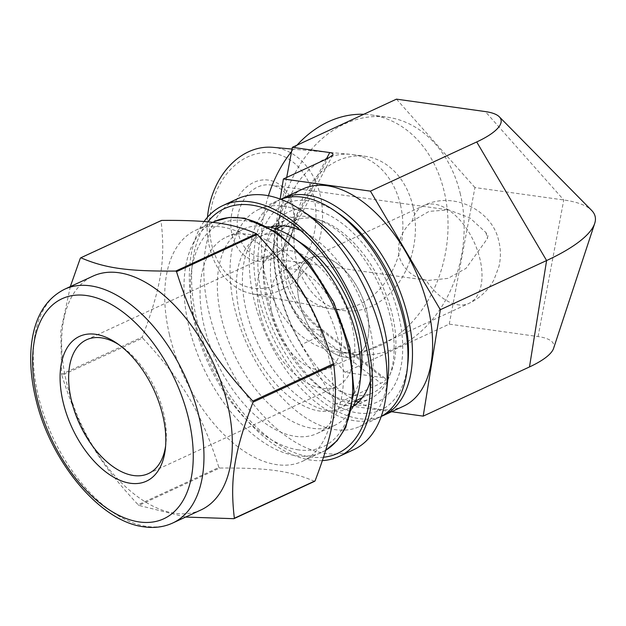 <?xml version="1.0" encoding="UTF-8"?>
<svg xmlns="http://www.w3.org/2000/svg" width="626" height="626" viewBox="0 0 626 626"><rect width="100%" height="100%" fill="white"/><g stroke="black" fill="none" stroke-linecap="round" stroke-linejoin="round"><path stroke-width="0.47" stroke-dasharray="3.13 2.35" d="M314.573 481.339C290.081 470.83 267.607 467.685 219.609 468.052L138.902 505.409L185.617 517.053M61.888 375.389C79.244 430.211 97.296 460.846 138.158 504.783L218.873 467.434C201.509 412.612 183.457 381.985 142.595 338.04L61.888 375.389A152.752 86.341 65.2 0 1 61.763 374.857A152.752 86.341 65.2 0 1 61.638 374.325L142.345 336.976C161.234 287.224 165.655 259.735 161.038 220.868L80.324 258.217M70.323 286.598L60.8 331.35L61.638 374.325M322.468 460.603A138.252 78.14 65.2 0 1 194.483 318.908A138.252 78.14 65.2 0 1 204.06 221.534M323.579 457.223A134.84 76.216 65.2 0 1 196.611 319.205A134.84 76.216 65.2 0 1 207.754 221.862M169.435 334.636A127.266 71.935 65.2 0 1 195.617 230.282A127.266 71.935 65.2 0 1 314.354 315.574A127.266 71.935 65.2 0 1 302.514 461.284A127.266 71.935 65.2 0 1 169.435 334.636M142.595 338.04A152.752 86.341 65.2 0 1 142.47 337.508A152.752 86.341 65.2 0 1 142.345 336.976M161.038 220.868A152.752 86.341 65.2 0 1 161.531 220.422M219.609 468.052A152.752 86.341 65.2 0 1 218.873 467.434M138.902 505.409A152.752 86.341 65.2 0 1 138.158 504.783M353.314 406.133A98.861 55.878 65.2 0 1 349.449 408.262A98.861 55.878 65.2 0 1 246.065 309.886A98.861 55.878 65.2 0 1 266.402 228.826A98.861 55.878 65.2 0 1 270.534 227.254M300.691 230.509A98.861 55.878 65.2 0 1 312.429 237.113A98.861 55.878 65.2 0 1 372.916 367.814A98.861 55.878 65.2 0 1 370.357 381.038M355.294 401.696A98.861 55.878 65.2 0 1 324.119 390.397A98.861 55.878 65.2 0 1 266.77 300.308A98.861 55.878 65.2 0 1 263.64 259.696A98.861 55.878 65.2 0 1 275.197 228.615M277.631 225.923A98.861 55.878 65.2 0 1 287.107 219.249A98.861 55.878 65.2 0 1 379.34 285.495A98.861 55.878 65.2 0 1 370.146 398.684A98.861 55.878 65.2 0 1 358.925 401.587M353.51 449.789A138.252 78.14 65.2 0 1 208.943 312.21A138.252 78.14 65.2 0 1 237.387 198.849M388.026 377.541A119.691 67.655 65.2 0 1 359.614 426.509A119.691 67.655 65.2 0 1 234.453 307.405A119.691 67.655 65.2 0 1 259.07 209.264A119.691 67.655 65.2 0 1 314.8 219.303M280.769 199.303A119.691 67.655 65.2 0 0 258.272 296.388A119.691 67.655 65.2 0 0 381.242 416.423A119.691 67.655 65.2 0 1 378.894 417.589A119.691 67.655 65.2 0 1 253.733 298.485A119.691 67.655 65.2 0 1 278.359 200.343A119.691 67.655 65.2 0 1 280.792 199.311M407.862 363.495A113.635 64.228 65.2 0 1 340.943 407.816A113.635 64.228 65.2 0 1 262.059 296.912A113.635 64.228 65.2 0 1 338.337 213.27M267.513 297.679A104.918 59.306 -114.8 0 0 328.384 393.284A104.918 59.306 -114.8 0 0 402.448 355.717A104.918 59.306 -114.8 0 0 340.763 222.433A104.918 59.306 -114.8 0 0 264.188 254.579A104.918 59.306 -114.8 0 0 267.513 297.679M201.071 509.9A128.784 72.788 65.2 0 1 66.395 381.75A128.784 72.788 65.2 0 1 92.891 276.152M204.06 325.81A108.181 61.145 65.2 0 1 226.322 237.113A108.181 61.145 65.2 0 1 327.241 309.604A108.181 61.145 65.2 0 1 317.186 433.458A108.181 61.145 65.2 0 1 204.06 325.81M351.961 408.684A108.181 61.145 65.2 0 1 334.472 425.461A108.181 61.145 65.2 0 1 221.354 317.812A108.181 61.145 65.2 0 1 243.608 229.108A108.181 61.145 65.2 0 1 267.709 226.643M361.382 369.802A94.69 53.523 65.2 0 1 338.909 408.551A94.69 53.523 65.2 0 1 239.883 314.322A94.69 53.523 65.2 0 1 259.367 236.675A94.69 53.523 65.2 0 1 303.446 244.617M273.914 298.571A94.69 53.523 65.2 0 1 293.391 220.931A94.69 53.523 65.2 0 1 381.735 284.384A94.69 53.523 65.2 0 1 372.932 392.799A94.69 53.523 65.2 0 1 273.914 298.571M272.255 314.737A53.875 30.455 65.2 0 1 283.335 270.557A53.875 30.455 65.2 0 1 333.603 306.662A53.875 30.455 65.2 0 1 328.587 368.346A53.875 30.455 65.2 0 1 272.255 314.737M299.455 302.147A53.875 30.455 -114.8 0 0 355.795 355.756A53.875 30.455 -114.8 0 0 360.803 294.071A53.875 30.455 -114.8 0 0 310.535 257.967A53.875 30.455 -114.8 0 0 299.455 302.147A53.859 30.447 -114.8 0 0 355.787 355.748A53.859 30.447 -114.8 0 0 360.795 294.079A53.859 30.447 -114.8 0 0 310.543 257.982A53.859 30.447 -114.8 0 0 299.463 302.147M259.845 313A73.712 41.66 65.2 0 1 275.01 252.56A73.712 41.66 65.2 0 1 343.776 301.951A73.712 41.66 65.2 0 1 336.921 386.344A73.712 41.66 65.2 0 1 259.845 313M118.752 344.597A73.712 41.66 65.2 0 1 120.849 345.959A73.712 41.66 65.2 0 1 165.945 443.411A73.712 41.66 65.2 0 1 165.632 445.884M326.271 159.121L295.151 217.817A15.149 4.734 -152.1 0 1 297.06 222.363A15.149 4.734 -152.1 0 1 297.053 222.379A15.149 4.734 -152.1 0 1 293.539 223.505L328.134 158.261M286.7 177.432L279.517 215.626L295.151 217.817C272.114 257.145 282.529 301.56 321.537 330.309A15.149 1.894 127.8 0 1 322.656 329.957A15.149 1.894 127.8 0 1 319.925 336.005C280.581 308.422 270.166 264.008 293.539 223.505L274.83 232.168L280.158 199.076M279.517 215.626A120.45 93.36 98 0 0 305.903 328.126L345.129 372.321L382.517 377.556L385.233 378.44C386.547 379.638 385.107 381.242 380.905 383.253L319.925 336.005L301.216 344.66A120.45 68.078 65.2 0 1 274.83 232.168M487.967 235.736L487.333 238.709L465.987 268.405L447.926 278.39L428.043 280.464L425.868 280.088C412.252 277.177 403.3 269.172 398.997 256.089C397.08 242.669 401.438 231.064 412.065 221.268L429.1 211.353L448.709 209.921L469.821 217.84L485.87 232.489L487.967 235.736M345.129 372.321L449.257 324.135L538.086 336.569A69.995 19.766 166.8 0 1 553.603 348.338M449.257 324.135L474.931 187.55L563.76 199.976A139.535 39.399 166.8 0 1 591.64 210.406M474.931 187.55L396.485 99.143M460.415 194.263A119.691 92.773 98 0 0 387.392 117.195A119.691 92.773 98 0 0 278.922 222.879A119.691 92.773 98 0 0 354.214 354.269A119.691 92.773 98 0 0 460.415 194.263M391.594 411.712L336.17 403.958L380.905 383.253M336.17 403.958L301.216 344.66M403.567 406.172A119.691 67.655 65.2 0 1 278.406 287.068A119.691 67.655 65.2 0 1 303.031 188.919M207.48 217.222A74.032 57.389 98 0 0 252.395 293.868A74.032 57.389 98 0 0 320.238 195.249A74.032 57.389 98 0 0 272.897 147.329M313.837 196.955A68.273 52.92 98 0 0 224.225 177.221A68.273 52.92 98 0 0 250.126 287.655A68.273 52.92 98 0 0 313.837 196.955M400.437 204.741A77.874 60.362 98 0 0 352.923 154.599A77.874 60.362 98 0 0 350.638 154.332A77.874 60.362 98 0 0 282.349 223.357A77.874 60.362 98 0 0 329.073 308.469A77.874 60.362 98 0 0 331.342 308.845A77.874 60.362 98 0 0 400.437 204.741M412.988 206.494A77.874 60.362 98 0 0 365.482 156.351A77.874 60.362 98 0 0 294.909 225.117A77.874 60.362 98 0 0 343.893 310.606A77.874 60.362 98 0 0 412.988 206.494M268.429 195.742A119.691 92.773 98 0 0 338.103 352.015A119.691 92.773 98 0 0 444.296 192.01A119.691 92.773 98 0 0 371.273 114.941A119.691 92.773 98 0 0 363.753 114.292M296.959 145.201A119.691 92.773 98 0 0 291.567 151.523M292.796 208.411A36.363 28.186 98 0 0 270.612 184.999A36.363 28.186 98 0 0 237.661 217.105A36.363 28.186 98 0 0 260.533 257.02A36.363 28.186 98 0 0 292.796 208.411M293.351 206.439A40.909 31.707 98 0 0 239.656 194.608A40.909 31.707 98 0 0 255.181 260.784A40.909 31.707 98 0 0 293.351 206.439M172.713 523.023A128.784 72.788 65.2 0 1 146.836 526.427A128.784 72.788 65.2 0 1 38.045 394.873A128.784 72.788 65.2 0 1 64.533 289.275M325.755 450.258A127.266 71.935 65.2 0 1 321.803 452.355A127.266 71.935 65.2 0 1 296.231 455.72A127.266 71.935 65.2 0 1 188.716 325.716A127.266 71.935 65.2 0 1 214.898 221.361M298.633 449.906A122.719 69.369 65.2 0 1 191.806 268.671A122.719 69.369 65.2 0 1 324.816 287.279A122.719 69.369 65.2 0 1 298.633 449.906M305.903 328.126L321.537 330.309L382.517 377.556M485.87 232.489A36.363 28.186 -82 0 1 486.715 235.548A36.363 28.186 -82 0 1 487.333 238.709M412.065 221.268A53.859 30.447 65.2 0 1 423.685 205.625A53.859 30.447 65.2 0 1 473.937 241.714A53.859 30.447 65.2 0 1 468.929 303.383A53.859 30.447 65.2 0 1 425.868 280.088M538.086 336.569L563.76 199.976L485.314 111.577M349.449 408.262L370.146 398.684M266.402 228.826L287.107 219.249M312.429 237.113L287.131 219.945M372.916 367.814L369.63 398.214M359.614 426.509L378.894 417.589M259.07 209.264L278.359 200.343M324.119 390.397L328.384 393.284M263.64 259.696L264.188 254.579M302.514 461.284L325.747 450.282M195.617 230.282L212.691 222.379M317.186 433.458L334.472 425.461M226.322 237.113L243.608 229.108M338.909 408.551L355.638 400.804M362.266 397.737L372.932 392.799M259.367 236.675L276.097 228.928M282.725 225.869L293.391 220.931M328.587 368.346L468.929 303.383C479.782 298.258 488.116 290.425 493.922 279.869L499.039 266.269C500.941 257.56 500.839 249.156 498.75 241.041C492.912 211.119 453.913 190.382 423.685 205.625L310.543 257.982M283.335 270.557L310.535 257.967M148.448 473.569L336.921 386.344M86.529 339.785L275.01 252.56M120.849 345.959L116.585 343.071M165.945 443.411L165.389 448.529M332.789 154.982L297.053 222.379M297.06 222.363C275.221 260.799 288.625 305.371 322.656 329.957L385.233 378.44M252.395 293.868L329.073 308.469M292.029 149.058L350.638 154.332M331.342 308.845L343.893 310.606M352.923 154.599L365.482 156.351M338.103 352.015L354.214 354.269M371.273 114.941L387.392 117.195M260.533 257.02L428.043 280.464M270.612 184.999L448.709 209.921"/><path stroke-width="0.94" d="M234.359 518.25C229.734 479.375 234.163 451.886 253.045 402.142L333.76 364.786C338.376 403.66 333.948 431.15 315.066 480.893L234.359 518.25A152.752 86.341 65.2 0 1 233.866 518.696L314.573 481.339A152.752 86.341 65.2 0 0 315.066 480.893M185.617 517.053L233.866 518.696M80.817 257.771L161.531 220.422C209.522 220.055 232.003 223.2 256.488 233.709L175.781 271.058C127.79 271.426 105.309 268.28 80.817 257.771A152.752 86.341 65.2 0 0 80.324 258.217L70.323 286.598M252.794 401.078C211.94 357.133 193.88 326.498 176.524 271.676L257.231 234.327C298.093 278.273 316.146 308.9 333.509 363.722L252.794 401.078A152.752 86.341 65.2 0 1 253.045 402.142M204.06 221.534A138.252 78.14 65.2 0 1 222.919 205.539A138.252 78.14 65.2 0 1 351.906 298.195A138.252 78.14 65.2 0 1 339.049 456.479A138.252 78.14 65.2 0 1 322.468 460.603M207.754 221.862A134.84 76.216 65.2 0 1 287.131 219.945A134.84 76.216 65.2 0 1 369.63 398.214A134.84 76.216 65.2 0 1 323.579 457.223M256.488 233.709A152.752 86.341 65.2 0 1 257.231 234.327M333.509 363.722A152.752 86.341 65.2 0 1 333.76 364.786M175.781 271.058A152.752 86.341 65.2 0 1 176.524 271.676M270.534 227.254A98.861 55.878 65.2 0 1 300.691 230.509M370.357 381.038A98.861 55.878 65.2 0 1 353.314 406.133M275.197 228.615A98.861 55.878 65.2 0 1 277.631 225.923M358.925 401.587A98.861 55.878 65.2 0 1 355.294 401.696M222.919 205.539L237.387 198.849A138.252 78.14 65.2 0 1 301.748 210.446A138.252 78.14 65.2 0 1 386.336 393.222A138.252 78.14 65.2 0 1 353.51 449.789L339.049 456.479M301.748 210.446L314.8 219.303A119.691 67.655 65.2 0 1 388.026 377.541L386.336 393.222M280.792 199.311A119.691 67.655 65.2 0 1 334.081 210.375A119.691 67.655 65.2 0 1 407.307 368.62A119.691 67.655 65.2 0 1 381.25 416.4A119.691 67.655 65.2 0 0 383.433 415.492L403.567 406.172A119.691 67.655 65.2 0 0 414.694 269.133A119.691 67.655 65.2 0 0 303.031 188.919L282.897 198.239A119.691 67.655 65.2 0 1 394.56 278.453A119.691 67.655 65.2 0 1 383.433 415.492M334.081 210.375L338.337 213.27A113.635 64.228 65.2 0 1 407.862 363.495L407.307 368.62M64.533 289.275L92.891 276.152A128.784 72.788 65.2 0 1 213.043 362.454A128.784 72.788 65.2 0 1 201.071 509.9L172.713 523.023C163.949 527.022 154.419 528.297 144.129 526.857C100.583 521.904 51.324 462.778 36.3 400.914C31.355 381.367 29.688 363.064 31.3 346.029C34.195 318 45.275 299.079 64.533 289.275A128.784 72.788 65.2 0 1 184.686 375.577A128.784 72.788 65.2 0 1 172.713 523.023M267.709 226.643A108.181 61.145 65.2 0 1 293.97 238.177A108.181 61.145 65.2 0 1 360.153 381.195A108.181 61.145 65.2 0 1 351.961 408.684M293.97 238.177L303.446 244.617A94.69 53.523 65.2 0 1 361.382 369.802L360.153 381.195M165.632 445.884A73.712 41.66 65.2 0 1 148.448 473.569A73.712 41.66 65.2 0 1 71.372 400.217A73.712 41.66 65.2 0 1 86.529 339.785A73.712 41.66 65.2 0 1 118.752 344.597M63.038 401.79A79.768 45.088 65.2 0 1 116.585 343.071A79.768 45.088 65.2 0 1 165.389 448.529A79.768 45.088 65.2 0 1 118.416 479.641A79.768 45.088 65.2 0 1 63.038 401.79M280.158 199.076L283.398 178.958L328.134 158.261L332.789 154.982C333.376 153.761 332.367 152.955 329.745 152.564L326.271 159.121M283.398 178.958L370.428 191.141L476.707 141.953A69.995 19.766 166.8 0 0 499.298 116.804A69.995 19.766 166.8 0 0 485.314 111.577L396.485 99.143L292.358 147.329L329.745 152.564M292.358 147.329L286.7 177.432M499.298 116.804L591.64 210.406A139.535 39.399 166.8 0 1 594.7 223.443L553.603 348.338A69.995 19.766 166.8 0 1 529.479 366.946L423.199 416.133L391.594 411.712M594.7 223.443A139.535 39.399 166.8 0 1 546.608 260.541L529.479 366.946M370.428 191.141L440.328 309.721L423.199 416.133M440.328 309.721L546.608 260.541L476.707 141.953M280.769 199.303A119.691 67.655 65.2 0 1 282.897 198.239M292.029 149.058L272.897 147.329A74.032 57.389 98 0 0 207.48 217.222M363.753 114.292A119.691 92.773 98 0 0 296.959 145.201M291.567 151.523A119.691 92.773 98 0 0 268.429 195.742M139.504 521.982A121.209 68.508 65.2 0 1 33.992 342.985A121.209 68.508 65.2 0 1 165.358 361.366A121.209 68.508 65.2 0 1 139.504 521.982M212.691 222.379L214.898 221.361A127.266 71.935 65.2 0 1 331.936 303.07A127.266 71.935 65.2 0 1 325.755 450.258M214.898 221.361L229.061 217.472L244.586 218.138L277.248 232.528L308.415 262.067L333.83 302.452L349.848 347.79L354.097 391.485L345.81 427.362L337.132 440.727L325.747 450.282M355.638 400.804L362.266 397.737M276.097 228.928L282.725 225.869"/></g></svg>
